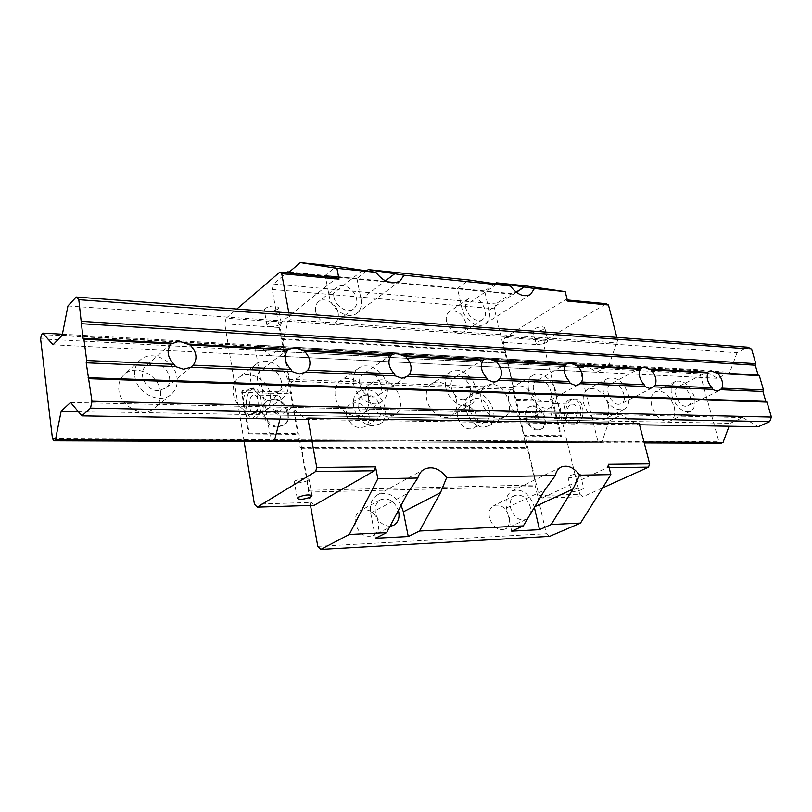 <?xml version="1.0" encoding="UTF-8"?>
<svg xmlns="http://www.w3.org/2000/svg" width="812" height="812" viewBox="0 0 812 812"><rect width="100%" height="100%" fill="white"/><g stroke="black" fill="none" stroke-linecap="round" stroke-linejoin="round"><path stroke-width="0.61" stroke-dasharray="4.06 3.04" d="M525.151 436.054L524.207 435.374L560.463 435.668L561.417 436.338L525.151 436.054L538.924 495.523L579.798 494.285L583.077 496.7L542.162 498.01L538.924 495.523M567.558 301.069L565.304 299.77L504.922 337.579L503.45 342.339L524.207 435.374M288.707 272.507L512.463 294.198L525.181 285.794M512.463 294.198L511.438 293.589L495.756 303.962L494.315 308.722L513.468 387.852L512.971 389.425L526.369 447.382L527.424 448.153L535.94 484.947L535.423 486.52L546.334 533.728L549.633 536.356M608.32 464.342L607.153 467.722L542.162 498.01M516.615 399.169L552.759 400.286L561.417 436.338M552.759 400.286L552.302 401.676L560.463 435.668M503.45 342.339L543.796 345.009L579.798 494.285M516.158 400.59L552.302 401.676M537.635 430.055C527.83 430.563 520.289 411.045 528.744 407.167L532.073 406.396C541.908 406.061 549.298 425.518 540.751 429.335L537.635 430.055M533.078 405.838L529.749 406.619C521.294 410.496 528.845 430.025 538.65 429.518L541.766 428.797C550.313 424.98 542.913 405.513 533.078 405.838M534.489 417.622L534.976 416.028L537.219 417.672L536.732 419.266L534.489 417.622M538.772 416.84L536.529 415.196L536.042 416.779L538.285 418.424L538.772 416.84M607.153 467.722L609.152 467.692M602.534 487.931L583.077 496.7M582.072 489.545C576.693 491.473 573.12 491.97 571.333 491.057L572.927 489.788C578.306 487.85 581.899 487.342 583.696 488.256L582.072 489.545M242.098 390.684L249.284 433.943L248.452 433.141L241.692 392.348L242.098 390.684L291.66 392.206L291.244 393.84L298.298 433.547L299.151 434.318L311.27 502.425L314.224 505.308M310.509 505.419L308.134 492.092L308.621 490.296L301.13 448.153L300.176 447.27L288.433 381.122L288.899 379.316L272.152 289.437L273.492 284.007L286.595 272.842M244.107 441.484L224.762 323.876L226.091 318.263L281.531 322.1L336.96 277.714M281.531 322.1L280.16 327.551L291.66 392.206M249.284 433.943L299.151 434.318M248.452 433.141L298.298 433.547M241.692 392.348L291.244 393.84M277.592 427.051C265.321 427.579 256.663 407.553 266.458 401.382L272.822 399.494C285.185 399.189 293.579 419.266 283.561 425.305L277.592 427.051M224.762 323.876L280.16 327.551M254.41 504.15L311.27 502.425M226.091 318.263L236.84 309.027M277.562 309.27C271.553 312.204 267.138 312.407 264.286 309.88L265.179 308.327C271.198 305.373 275.623 305.16 278.475 307.687L277.562 309.27M504.922 337.579L545.278 340.37L606.188 303.729M565.304 299.77L567.283 299.963M543.34 329.51C538.275 331.773 534.793 332.118 532.905 330.535L534.316 328.819C539.401 326.546 542.893 326.191 544.781 327.774L543.34 329.51M616.866 337.386L618.318 343.009L616.075 344.278L288.057 321.329L281.48 347.374L270.64 355.747L258.125 345.151L256.551 346.399L255.607 350.266L270.893 439.728L272.862 441.596L600.139 442.763L597.886 441.231L270.893 439.728M288.828 312.904L290.057 319.735L618.318 343.009M495.005 283.855L484.622 290.909L489.078 310.265C490.326 316.538 489.027 321.095 485.17 323.927C478.045 329.185 464.099 319.725 461.845 307.941L457.45 288.27L469.214 280.028M366.496 270.995L356.925 278.496L325.236 275.41L336.381 266.346M484.622 290.909L457.45 288.27M356.925 278.496L361.066 299.323C362.132 305.444 360.711 310.093 356.813 313.28C348.561 320.263 331.367 309.981 329.296 296.603L325.236 275.41M333.905 296.999C333.194 292.736 334.158 289.488 336.797 287.245C342.725 282.038 355.067 289.397 356.6 298.938C357.351 303.292 356.346 306.601 353.585 308.875C347.678 313.899 335.397 306.55 333.905 296.999M315.655 311.29C314.985 307.098 315.959 303.881 318.588 301.648C324.495 296.461 336.686 303.617 338.147 313.006C338.858 317.299 337.843 320.567 335.082 322.831C329.205 327.825 317.066 320.689 315.655 311.29M272.152 289.437L494.315 308.722M280.881 338.594L504.333 352.043M446.509 321.319C445.697 316.995 446.61 313.828 449.259 311.818C456.547 309.392 462.079 313.046 465.834 322.8C466.687 327.195 465.743 330.403 463.002 332.423C455.735 334.757 450.234 331.052 446.509 321.319M308.134 492.092L535.423 486.52M317.766 546.314L546.334 533.728M489.484 517.721C488.469 511.844 489.9 507.794 493.777 505.551C500.862 503.836 505.998 507.612 509.205 516.868C510.261 522.837 508.789 526.937 504.79 529.18C497.736 530.774 492.64 526.958 489.484 517.721M355.402 523.517C354.539 517.528 356.214 513.225 360.406 510.616C368.973 508.099 375.002 512.057 378.514 522.512C379.427 528.622 377.692 532.987 373.317 535.595C364.821 537.94 358.843 533.91 355.402 523.517M288.433 381.122L512.971 389.425M300.176 447.27L526.369 447.382M346.501 414.932C345.719 409.928 346.998 406.213 350.317 403.797C358.904 400.803 365.126 404.66 369.003 415.348C369.825 420.464 368.506 424.229 365.035 426.665C356.498 429.497 350.317 425.589 346.501 414.932M457.552 417.033C456.648 411.999 457.816 408.395 461.033 406.233C468.372 404.051 473.802 407.776 477.314 417.409C478.258 422.524 477.06 426.168 473.721 428.34C466.413 430.401 461.023 426.635 457.552 417.033M273.492 284.007L495.756 303.962M289.316 271.99L511.438 293.589M281.794 339.335L505.338 352.712M288.899 379.316L513.468 387.852M308.621 490.296L535.94 484.947M301.13 448.153L527.424 448.153M375.52 538.234L370.708 513.062C369.45 504.567 371.754 498.477 377.61 494.802C386.796 491.28 394.622 494.802 401.098 505.368M390.014 526.247C382.685 525.811 377.834 521.355 375.448 512.89C374.545 506.789 376.2 502.425 380.412 499.806C388.329 497.259 394.327 500.811 398.387 510.474M511.682 531.129L506.505 507.967C505.034 499.624 506.992 493.889 512.392 490.742C522.36 488.327 529.647 493.726 534.276 506.932L534.377 507.398M290.057 319.735L288.057 321.329M279.998 419.063L281.003 415.176L292.127 407.421L305.728 419.479L636.912 424.767L621.535 414.841L292.127 407.421M248.259 389.557C240.393 394.683 242.27 419.824 250.492 418.911L253.019 417.997C260.987 413.146 259.16 387.608 250.959 388.552L248.259 389.557M281.48 347.374L608.919 365.512L616.075 344.278M270.64 355.747L596.729 372.211L608.919 365.512M258.125 345.151L582.366 363.279L596.729 372.211M256.551 346.399L580.59 364.273L582.366 363.279M255.607 350.266L579.545 367.45L580.59 364.273M579.545 367.45L597.886 441.231M380.838 379.843L373.611 381.772C360.67 389.121 372.322 417.063 388.146 416.424L394.764 414.688C408.01 407.533 396.774 379.62 380.838 379.843M491.392 384.238L485.921 385.558C473.832 391.557 484.825 419.114 499.147 418.484L504.15 417.287C516.462 411.42 505.795 383.974 491.392 384.238M644.017 442.043L274.497 440.49L601.976 441.87L600.139 442.763M281.003 415.176L609.071 421.123L601.976 441.87M609.071 421.123L621.535 414.841M636.912 424.767L639.237 423.62M545.278 340.37L543.796 345.009M577.302 423.285L574.429 424.026C565.02 424.757 562.594 403.929 571.557 399.778L574.632 398.976C584.001 398.296 586.345 419.327 577.302 423.285M569.435 399.707C560.483 403.868 562.909 424.727 572.308 423.996L575.18 423.255C584.224 419.286 581.879 398.225 572.521 398.905L569.435 399.707M573.982 418.312L572.277 418.759C566.806 419.175 565.406 407.005 570.633 404.599L572.399 404.143C577.86 403.737 579.24 415.988 573.982 418.312M557.347 417.987L555.652 418.434C550.201 418.86 548.811 406.558 554.017 404.132L555.784 403.665C561.224 403.249 562.584 415.632 557.347 417.987M373.175 425.711C357.453 426.432 346.024 398.885 358.914 391.546L366.1 389.598C381.934 389.283 392.967 416.82 379.762 423.965L373.175 425.711M358.234 407.309C357.432 402.255 358.701 398.519 362.03 396.094C370.648 393.109 376.92 397.027 380.858 407.837C381.711 413.003 380.402 416.8 376.92 419.246C368.343 422.067 362.122 418.089 358.234 407.309M483.566 427.153C469.306 427.843 458.516 400.651 470.595 394.642L476.055 393.302C490.387 392.967 500.852 420.068 488.56 425.935L483.566 427.153M469.813 409.928C468.889 404.843 470.036 401.219 473.264 399.047C480.613 396.885 486.083 400.661 489.656 410.395C490.621 415.551 489.433 419.225 486.094 421.408C478.775 423.458 473.345 419.631 469.813 409.928M256.125 418.048L253.598 418.962C245.366 419.875 243.478 394.764 251.355 389.648L254.054 388.654C262.276 387.71 264.113 413.207 256.125 418.048M252.339 395.545C247.741 398.499 248.837 413.166 253.628 412.628L255.13 412.09C259.759 409.228 258.693 394.429 253.902 394.977L252.339 395.545M276.019 396.226C271.35 399.128 272.477 413.612 277.339 413.085L278.861 412.547C283.561 409.735 282.454 395.119 277.592 395.657L276.019 396.226M527.83 518.34L526.024 519.538C518.949 521.121 513.783 517.214 510.535 507.815C509.469 501.846 510.88 497.736 514.767 495.482C521.872 493.787 527.069 497.644 530.368 507.074L530.297 514.229M465.794 308.276C464.941 303.891 465.834 300.684 468.483 298.674C475.802 296.278 481.384 300.034 485.241 309.94C486.124 314.406 485.2 317.644 482.47 319.674C475.172 321.968 469.61 318.172 465.794 308.276M280.252 324.404C274.223 327.297 269.787 327.53 266.945 325.074L267.848 323.562C273.888 320.638 278.333 320.405 281.185 322.861L280.252 324.404M546.486 342.491C541.391 344.735 537.899 345.09 536.021 343.567L537.453 341.882C542.558 339.629 546.06 339.274 547.938 340.796L546.486 342.491M273.725 398.844L267.351 400.722C257.566 406.903 266.224 426.95 278.506 426.422L284.484 424.686C294.502 418.637 286.088 398.54 273.725 398.844M274.253 412.547L274.852 410.842L277.958 412.618L277.349 414.333L274.253 412.547M279.358 411.633L276.253 409.857L275.654 411.562L278.749 413.349L279.358 411.633M308.042 480.491C301.688 482.998 297.131 483.465 294.35 481.881L295.355 480.724C301.719 478.197 306.297 477.73 309.078 479.313L308.042 480.491M578.702 475.609C573.353 477.568 569.78 478.055 567.984 477.08L569.557 475.771C574.926 473.802 578.499 473.315 580.306 474.289L578.702 475.609M70.563 402.437L742.757 417.571L730.171 423.316L729.085 426.239M742.757 417.571L758.306 426.706M67.954 305.931L737.032 352.733L748.004 347.181M737.032 352.733L729.856 372.211L717.524 378.311L702.928 370.008L701.132 370.922L700.076 373.835L718.914 441.789L721.198 443.2M78.185 411.501L730.171 423.316M272.862 441.596L644.241 442.926M52.486 438.724L718.914 441.789M40.6 338.858L700.076 373.835M674.122 406.507C675.757 413.623 674.488 418.434 670.326 420.931C662.369 422.585 656.177 417.561 651.742 405.858C650.179 398.844 651.407 394.094 655.426 391.617C663.414 389.831 669.636 394.794 674.122 406.507M608.269 404.589C609.822 411.816 608.391 416.8 603.986 419.51C595.166 421.57 588.416 416.363 583.757 403.868C582.285 396.763 583.666 391.861 587.898 389.161C596.759 386.938 603.549 392.084 608.269 404.589M536.042 402.478C537.503 409.796 535.91 414.942 531.271 417.906C521.416 420.494 514.016 415.094 509.083 401.696C507.713 394.52 509.246 389.466 513.671 386.522C523.588 383.731 531.048 389.049 536.042 402.478M456.476 400.154C457.816 407.512 456.07 412.811 451.239 416.059C443.159 421.367 428.919 411.755 426.676 399.291C425.437 392.115 427.102 386.918 431.679 383.7C439.82 378.077 454.152 387.7 456.476 400.154M368.384 397.586C369.582 404.904 367.704 410.344 362.751 413.887C353.748 420.352 337.376 410.192 335.275 396.621C334.179 389.527 335.955 384.228 340.604 380.716C349.678 373.845 366.182 384.005 368.384 397.586M270.315 394.723C271.35 401.889 269.391 407.401 264.438 411.268C254.41 419.296 235.216 408.588 233.318 393.647C232.394 386.766 234.221 381.417 238.799 377.61C248.888 369.034 268.315 379.762 270.315 394.723M160.492 391.516C161.334 398.347 159.375 403.838 154.635 407.989C143.551 418.2 120.45 407.005 118.867 390.308C118.136 383.832 119.912 378.575 124.185 374.525C135.31 363.553 158.776 374.779 160.492 391.516M41.422 334.534L701.132 370.922M62.392 334.219L702.928 370.008M53.064 344.765L717.524 378.311M62.199 335.234L729.856 372.211M539.747 380.128C548.79 379.986 555.763 397.809 548.039 401.402L544.984 402.092C535.971 402.397 528.866 384.512 536.509 380.879L539.747 380.128M528.703 390.582C531.129 402.305 543.857 411.623 551.115 407.167C555.753 404.203 557.306 399.007 555.784 391.577C553.276 379.874 540.508 370.556 533.19 375.245C528.764 378.199 527.262 383.315 528.703 390.582M618.764 404.285C610.441 404.579 603.56 387.05 610.746 383.914L613.405 383.345C621.759 383.183 628.518 400.631 621.281 403.737L618.764 404.285M603.692 393.333C608.462 406.01 615.273 411.339 624.103 409.309C628.498 406.589 629.889 401.564 628.275 394.226C623.443 381.538 616.592 376.281 607.721 378.473C603.489 381.173 602.149 386.126 603.692 393.333M685.866 406.264C678.162 406.558 671.483 389.435 678.213 386.715L680.436 386.258C688.15 386.096 694.737 403.138 687.957 405.838L685.866 406.264M671.849 395.83C676.396 407.705 682.638 412.831 690.586 411.207C694.737 408.71 695.965 403.858 694.26 396.652C689.672 384.766 683.399 379.701 675.422 381.447C671.412 383.934 670.225 388.725 671.849 395.83M305.728 419.479L639.541 424.808M158.137 390.653C145.937 390.897 137.106 373.023 145.957 366.07L154.148 363.329C166.46 363.299 175.016 381.285 165.902 388.106L158.137 390.653M134.822 376.169C136.507 393.17 159.974 404.731 171.149 394.429C175.93 390.237 177.879 384.665 176.996 377.712C175.169 360.68 151.336 349.069 140.131 360.152C135.817 364.243 134.041 369.572 134.822 376.169M271.827 394.013C260.449 394.287 252.227 376.037 261.038 370.15L267.371 368.262C278.82 368.191 286.819 386.482 277.816 392.257L271.827 394.013M250.695 380.412C252.694 395.617 272.172 406.629 282.251 398.54C287.235 394.652 289.184 389.06 288.098 381.782C285.976 366.567 266.285 355.524 256.135 364.162C251.537 367.998 249.72 373.408 250.695 380.412M372.941 397.007C362.396 397.301 354.641 378.981 363.157 373.997L368.14 372.657C378.737 372.546 386.309 390.856 377.651 395.748L372.941 397.007M353.677 384.177C355.889 397.971 372.464 408.395 381.498 401.899C386.471 398.337 388.329 392.835 387.07 385.406C384.756 371.612 368.049 361.167 358.945 368.069C354.276 371.602 352.52 376.971 353.677 384.177M463.469 399.687C453.715 399.981 446.326 381.823 454.426 377.58L458.415 376.585C468.199 376.453 475.446 394.581 467.235 398.763L463.469 399.687M445.798 387.547C448.143 400.204 462.556 410.06 470.645 404.731C475.477 401.483 477.192 396.114 475.791 388.654C473.366 375.997 458.871 366.141 450.721 371.784C446.133 375.012 444.499 380.27 445.798 387.547M496.903 284.129L461.845 307.941M489.078 310.265L516.32 292.29M361.066 299.323L385.335 280.911M362.578 270.396L329.296 296.603M370.708 513.062L407.38 493.534M534.814 506.678L534.276 506.932M506.505 507.967L544.893 489.849M529.749 406.619L528.744 407.167M541.766 428.797L540.751 429.335M534.976 416.028L536.529 415.196M536.732 419.266L538.285 418.424M485.17 323.927L530.52 294.452M356.813 313.28L400.143 280.881M336.797 287.245L318.588 301.648M353.585 308.875L335.082 322.831M377.61 494.802L424.361 469.214M512.392 490.742L561.204 467.073M574.429 424.026L572.308 423.996M574.632 398.976L572.521 398.905M555.652 418.434L572.277 418.759M555.784 403.665L572.399 404.143M358.914 391.546L373.611 381.772M379.762 423.965L394.764 414.688M362.03 396.094L350.317 403.797M376.92 419.246L365.035 426.665M470.595 394.642L485.921 385.558M488.56 425.935L504.15 417.287M473.264 399.047L461.033 406.233M486.094 421.408L473.721 428.34M253.598 418.962L250.492 418.911M254.054 388.654L250.959 388.552M277.339 413.085L253.628 412.628M277.592 395.657L253.902 394.977M514.767 495.482L493.777 505.551M526.024 519.538L504.79 529.18M380.412 499.806L360.406 510.616M393.617 525.283L373.317 535.595M468.483 298.674L449.259 311.818M482.47 319.674L463.002 332.423M266.945 325.074L264.286 309.88M281.185 322.861L278.475 307.687M532.905 330.535L536.021 343.567M544.781 327.774L547.938 340.796M267.351 400.722L266.458 401.382M284.484 424.686L283.561 425.305M276.253 409.857L274.852 410.842M278.749 413.349L277.349 414.333M297.233 498.395L294.35 481.881M312.001 495.685L309.078 479.313M567.984 477.08L571.333 491.057M580.306 474.289L583.696 488.256M578.509 384.715L548.039 401.402M551.115 407.167L531.271 417.906M533.19 375.245L513.671 386.522M566.664 363.664L536.509 380.879M641.287 367.613L610.746 383.914M624.103 409.309L603.986 419.51M607.721 378.473L587.898 389.161M652.117 387.923L621.281 403.737M708.947 371.236L678.213 386.715M690.586 411.207L670.326 420.931M675.422 381.447L655.426 391.617M718.975 390.805L687.957 405.838M171.322 343.577L145.957 366.07M171.149 394.429L154.635 407.989M140.131 360.152L124.185 374.525M191.652 366.598L165.902 388.106M288.108 349.454L261.038 370.15M282.251 398.54L264.438 411.268M256.135 364.162L238.799 377.61M305.342 372.302L277.816 392.257M391.658 354.621L363.157 373.997M381.498 401.899L362.751 413.887M358.945 368.069L340.604 380.716M406.558 377.022L377.651 395.748M483.932 359.34L454.426 377.58M470.645 404.731L451.239 416.059M450.721 371.784L431.679 383.7M497.086 381.112L467.235 398.763"/><path stroke-width="1.22" d="M286.595 272.842L287.783 271.837L288.707 272.507L300.328 262.631L336.919 268.366L375.844 272.335C383.954 282.363 392.054 285.215 400.143 280.881L404.031 275.207L510.443 286.047C517.193 294.746 523.882 297.547 530.52 294.452L534.428 288.493L565.203 291.63L567.558 301.069L608.462 304.997L616.866 337.386M565.203 291.63L525.181 285.794L496.487 282.84L534.428 288.493M534.377 507.398L539.503 529.668L551.216 524.522L580.509 523.08L549.633 536.356L320.76 549.369L317.766 546.314L310.509 505.419M580.509 523.08L610.878 474.604L608.32 464.342L649.681 463.896L639.237 423.62L307.819 418.068L316.751 467.509L375.54 466.87L377.844 478.745L349.302 534.469L320.76 549.369M316.751 467.509L315.665 471.539L374.423 470.767L314.224 505.308L257.262 507.124L254.41 504.15L244.107 441.484M315.665 471.539L257.262 507.124M310.966 496.934C304.581 499.4 300.004 499.887 297.233 498.395L298.248 497.279C304.652 494.792 309.24 494.295 312.021 495.787L310.966 496.934M609.152 467.692L648.514 467.184L602.534 487.931M374.423 470.767L375.54 466.87M336.919 268.366L339.02 279.155L336.96 277.714L279.744 272.182L281.734 273.654L339.02 279.155M236.84 309.027L279.744 272.182M567.283 299.963L606.188 303.729L608.462 304.997M281.734 273.654L288.828 312.904M510.443 286.047L469.214 280.028L368.232 269.625L404.031 275.207M300.328 262.631L336.381 266.346L375.844 272.335M495.005 283.855L496.487 282.84M366.496 270.995L368.232 269.625M287.783 271.837L289.316 271.99M401.098 505.368L403.351 511.834L408.263 536.519L375.52 538.234L386.624 532.631L407.38 493.534L417.804 478.035L377.844 478.745M408.263 536.519L419.52 531.007L523.314 525.892L544.893 489.849L555.266 475.599L446.681 477.527L440.52 492.64L419.52 531.007M539.503 529.668L511.682 531.129L523.314 525.892M349.302 534.469L386.624 532.631M398.387 510.474L398.763 512.007C399.727 518.229 398.012 522.654 393.617 525.283L390.014 526.247M446.681 477.527C439.81 468.646 432.37 465.885 424.361 469.214C421.144 471.031 418.962 473.975 417.804 478.035M555.266 475.599C556.149 471.467 558.128 468.636 561.204 467.073C567.679 464.718 573.83 467.407 579.646 475.162L572.907 489.098L551.216 524.522M579.646 475.162L610.878 474.604M54.11 440.804L52.486 438.724L40.6 338.858L41.422 334.534L42.742 333.113L53.064 344.765L62.199 335.234L67.954 305.931L76.196 297.04L78.805 299.689L83.037 338.269L83.93 339.213L86.691 360.508L86.214 362.812L91.969 401.229L90.528 408.142L81.89 415.896L70.563 402.437L61.164 411.197L55.49 439.576L54.11 440.804L272.862 441.596L274.497 440.49L279.998 419.063M81.89 415.896L305.728 419.479L307.819 418.068M648.514 467.184L649.681 463.896M530.297 514.229L527.83 518.34M90.528 408.142L769.654 421.661L758.306 426.706L639.541 424.808M769.654 421.661L771.4 417.094L767.025 402.092L765.807 401.402L762.915 391.475L763.493 389.953L759.332 375.692L758.124 375.022L755.272 365.217L755.84 363.695L751.577 349.079L748.004 347.181L76.196 297.04M644.017 442.043L723.056 442.378L721.198 443.2L644.241 442.926M723.056 442.378L729.085 426.239M61.164 411.197L78.185 411.501M55.49 439.576L274.497 440.49M42.742 333.113L62.392 334.219M78.805 299.689L751.577 349.079M81.616 321.369L755.84 363.695M81.149 323.683L755.272 365.217M575.19 365.065L569.912 362.944L566.664 363.664L565.477 365.217C563.203 370.455 564.543 375.885 569.466 381.508L570.115 383.305L575.444 385.395L578.509 384.715L581.595 382.036C583.777 376.798 582.448 371.419 577.586 365.877L575.19 365.065L640.029 368.597L640.12 369.257C638.222 374.241 639.582 379.417 644.2 384.766L644.728 386.471L649.6 388.44L653.508 386.837L712.408 389.334L716.884 391.211L720.386 389.669L762.915 391.475M86.214 362.812L175.514 366.598L183.563 369.277L190.83 367.247L292.087 371.531L299.273 374.038L305.606 372.109L395.342 375.905L401.808 378.25L407.37 376.413L487.454 379.803L493.3 382.016L497.086 381.112L500.121 378.493C502.74 372.992 501.44 367.318 496.233 361.482L493.737 360.629L565.517 364.537M493.737 360.629L487.941 358.376L483.932 359.34L482.785 360.751C480.085 366.253 481.374 371.977 486.652 377.905L487.454 379.803M407.37 376.413L409.421 374.545C412.547 368.749 411.308 362.761 405.706 356.59L403.087 355.697L482.998 360.051M403.087 355.697L396.692 353.301L391.658 354.621L390.694 355.778C387.456 361.573 388.684 367.613 394.378 373.896L395.342 375.905M305.606 372.109L307.819 370.13C311.564 363.999 310.407 357.666 304.348 351.119L301.607 350.175L391.1 355.047M301.607 350.175L294.502 347.617L287.478 350.205C283.601 356.326 284.738 362.72 290.899 369.389L292.087 371.531M190.83 367.247L193.236 365.136C197.742 358.65 196.697 351.921 190.099 344.948L187.227 343.943L288.128 349.434M187.227 343.943L179.279 341.202L171.007 343.923C166.338 350.408 167.363 357.199 174.072 364.304L175.514 366.598M83.037 338.269L171.971 343.111M720.386 389.669L721.959 388.146C723.482 383.376 722.101 378.473 717.828 373.449L715.616 372.708L758.124 375.022M715.616 372.708L711.17 370.8L708.947 371.236L707.648 372.282L707.841 372.911C706.257 377.681 707.638 382.614 711.972 387.71L712.408 389.334M653.508 386.837L655.182 385.243C656.999 380.249 655.639 375.114 651.092 369.846L648.798 369.074L707.648 372.282M648.798 369.074L643.957 367.065L640.029 368.597M579.809 383.721L644.728 386.471M88.143 377.681L765.807 401.402M498.213 380.26L570.115 383.305M581.595 382.036L644.2 384.766M577.586 365.877L640.12 369.257M651.092 369.846L707.841 372.911M717.828 373.449L759.332 375.692M721.959 388.146L763.493 389.953M655.182 385.243L711.972 387.71M89.046 378.697L767.025 402.092M91.969 401.229L771.4 417.094M83.93 339.213L171.007 343.923M190.099 344.948L287.478 350.205M304.348 351.119L390.694 355.778M405.706 356.59L482.785 360.751M496.233 361.482L565.477 365.217M500.121 378.493L569.466 381.508M409.421 374.545L486.652 377.905M307.819 370.13L394.378 373.896M193.236 365.136L290.899 369.389M86.691 360.508L174.072 364.304M516.32 292.29L524.41 286.94M385.335 280.911L394.845 273.695M440.52 492.64L403.351 511.834M572.907 489.098L534.814 506.678"/></g></svg>
